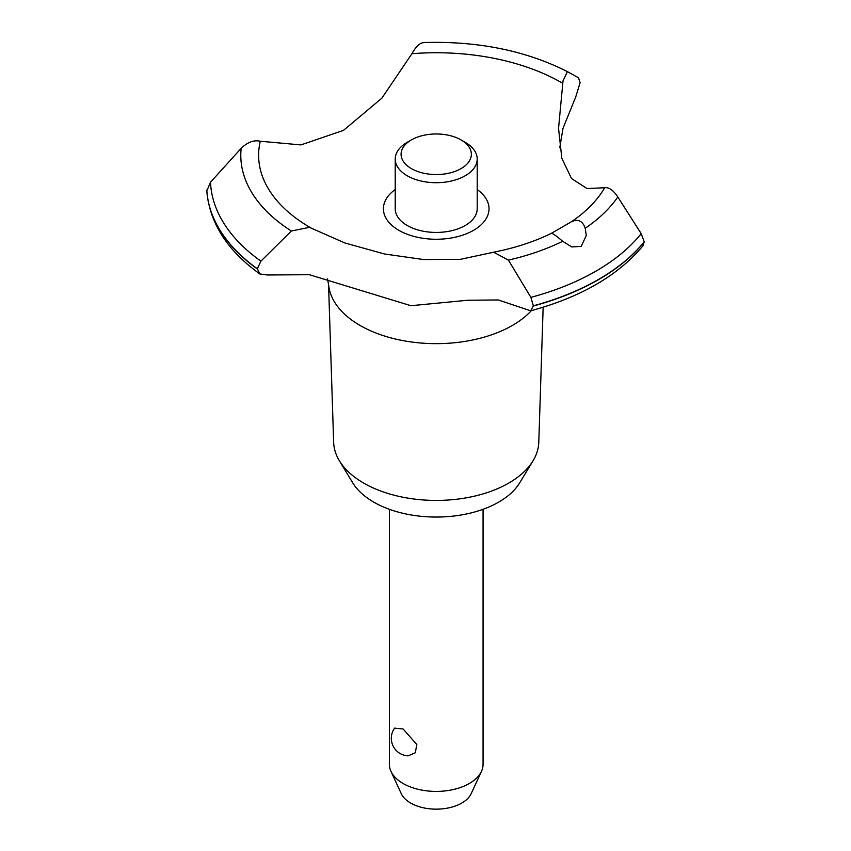 <?xml version="1.0" encoding="UTF-8"?>
<svg xmlns="http://www.w3.org/2000/svg" width="851" height="851" viewBox="0 0 851 851"><rect width="100%" height="100%" fill="white"/><g stroke="black" fill="none" stroke-linecap="round" stroke-linejoin="round"><path stroke-width="1.28" d="M543.151 307.222L538.789 442.307A102.588 59.23 180 0 1 533.066 460.731A102.588 59.23 180 0 1 363.675 483.081A102.588 59.23 180 0 1 339.368 460.731A102.588 59.23 180 0 1 333.645 442.307L328.539 284.043M533.066 460.731L519.695 482.836A88.419 51.049 180 0 1 373.695 502.101A88.419 51.049 180 0 1 352.74 482.836L339.368 460.731M531.364 310.636A107.747 62.208 180 0 1 512.408 325.433A107.747 62.208 180 0 1 360.026 325.433A107.747 62.208 180 0 1 328.656 285.085L327.529 278.915M644.207 241.79A229.547 132.533 180 0 1 598.53 279.436A229.547 132.533 180 0 1 533.343 305.807L530.673 310.817C580.712 297.265 618.156 275.564 643.016 245.737L644.207 241.79L641.197 233.663L617.815 196.953C613.241 190.135 608.848 187.071 604.667 187.763L587.03 188.528L571.5 178.54L561.83 158.286L558.543 128.373L563.011 80.941L567.394 71.633L578.489 77.792L580.105 82.653L575.755 96.897L563.011 128.31L559.767 147.723M424.224 42.656C420.277 42.454 416.182 46.135 411.916 53.709L381.833 98.195L343.464 130.384L300.935 144.915L260.289 141.245C253.938 139.798 247.556 142.17 241.152 148.351L210.505 182.21L206.825 190.879M530.673 310.817L498.26 299.956L467.869 300.243L410.927 305.711L309.424 274.713L267.278 274.979L259.853 273.948L257.364 268.788L260.895 261.151L291.361 231.004L309.424 227.345L344.91 242.982L384.386 253.97L423.319 259.512L460.178 259.395L493.654 252.204L508.419 260.119L530.875 297.361L533.343 305.807M644.207 241.982A229.547 132.533 180 0 1 598.53 279.628A229.547 132.533 180 0 1 533.343 305.998M581.148 246.396L571.787 246.928L562.671 241.29C556.469 235.961 552.703 233.302 551.363 233.334L571.425 221.749C578.031 218.686 582.627 220.866 585.222 228.291L586.286 235.504L581.148 246.396M389.375 509.302L389.375 764.358A46.848 27.051 0 0 0 390.949 771.325A46.848 27.051 0 0 0 403.087 783.484A46.848 27.051 0 0 0 448.381 790.483A46.848 27.051 0 0 0 481.485 771.325A46.848 27.051 0 0 0 483.06 764.358L483.06 509.302M394.577 728.137L403.087 728.977L416.841 744.508L415.288 752.784L408.086 755.858A17.563 17.563 0 0 1 394.566 728.137M481.485 771.325L471.188 793.643A36.189 20.892 180 0 1 445.616 808.439A36.189 20.892 180 0 1 410.629 803.036A36.189 20.892 180 0 1 401.246 793.643L390.949 771.325M461.061 139.915A35.136 20.286 0 0 0 411.373 139.915A35.136 20.286 0 0 0 411.373 168.604A35.136 20.286 0 0 0 461.061 168.604A35.136 20.286 0 0 0 461.061 139.915L465.199 142.308L461.061 139.915M465.199 142.308L465.199 142.308A40.986 23.668 180 0 1 477.209 159.041A40.986 23.668 180 0 1 451.902 180.901A40.986 23.668 180 0 1 407.235 175.774A40.986 23.668 180 0 1 395.226 159.041A40.986 23.668 180 0 1 407.235 142.308L411.373 139.915M477.209 159.041L477.209 208.772A40.986 23.668 180 0 1 451.902 230.632A40.986 23.668 180 0 1 407.235 225.504A40.986 23.668 180 0 1 395.226 208.772L395.226 159.041M493.654 252.204C515.121 247.96 534.364 241.663 551.395 233.323L551.363 233.334M311.455 228.249A177.593 102.535 180 0 1 310.636 227.781A177.593 102.535 180 0 1 260.289 141.245M411.916 53.709A177.593 102.535 180 0 1 561.798 82.77A177.593 102.535 180 0 1 562.617 83.249M604.667 187.763A177.593 102.535 180 0 1 571.425 221.749M477.209 189.55A52.805 30.487 180 0 1 473.56 230.323A52.805 30.487 180 0 1 400.853 231.408A52.805 30.487 180 0 1 395.226 189.55M257.364 268.98A229.547 132.533 180 0 1 206.793 190.23M257.364 268.788A229.547 132.533 180 0 1 206.793 190.039M562.671 241.29A195.422 112.832 180 0 1 508.419 260.119M641.197 233.663A225.781 130.352 180 0 1 595.87 271.182A225.781 130.352 180 0 1 530.875 297.361M617.815 196.953A195.422 112.832 180 0 1 585.211 228.281M260.895 261.151A225.781 130.352 180 0 1 210.505 182.21M291.361 231.004A195.422 112.832 180 0 1 241.163 148.34M259.853 273.948C227.079 250.439 209.399 222.632 206.804 190.528M567.394 71.633C525.758 50.571 477.719 40.88 423.277 42.55"/></g></svg>
